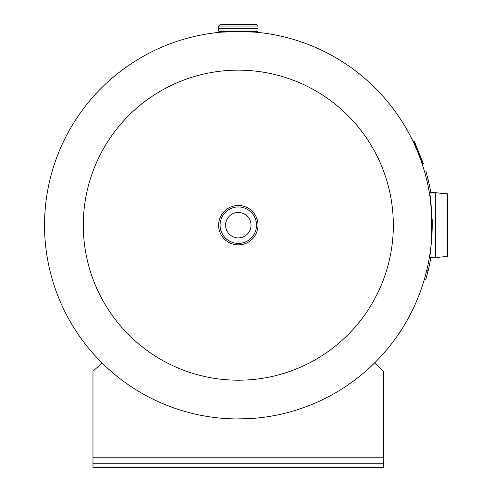 <?xml version="1.0" encoding="UTF-8"?>
<svg xmlns="http://www.w3.org/2000/svg" width="492" height="492" viewBox="0 0 492 492"><rect width="100%" height="100%" fill="white"/><g stroke="black" fill="none" stroke-linecap="round" stroke-linejoin="round"><path stroke-width="0.74" d="M429.953 253.841L429.387 257.734L435.309 257.734L435.309 192.624L429.387 192.624M220.619 32.214L238.312 31.408A193.774 193.774 0 0 0 44.532 225.182M248.251 418.698L235.496 418.938M234.395 418.92L230.311 418.79M229.85 418.772L224.469 418.458M252.15 418.458L251.498 418.507M251.135 418.532L248.958 418.661M257.993 26.051L256.535 24.6L220.084 24.6L218.626 26.051L257.993 26.051L258.017 28.376L218.651 28.376L257.993 28.401L257.993 31.045L257.623 31.408L238.312 31.408A193.774 193.774 0 0 1 432.087 225.182A193.774 193.774 0 0 1 238.312 418.956A193.774 193.774 0 0 1 44.532 225.182A193.774 193.774 0 0 1 238.312 31.408L256 32.214M430.808 192.624A195.226 195.226 0 0 0 428.194 179.814L426.779 180.152A193.774 193.774 0 0 1 430.131 197.741L431.779 214.303L430.955 246.092M430.814 247.359L430.186 252.23M393.329 225.182A155.017 155.017 0 0 1 238.312 380.199A155.017 155.017 0 0 1 83.289 225.182A155.017 155.017 0 0 1 238.312 70.159A155.017 155.017 0 0 1 393.329 225.182M435.309 192.624L435.395 257.728L444.159 256.67L447.074 256.787L447.468 256.424L447.074 256.787L447.074 193.577L447.468 193.934L447.468 256.424L447.468 202.169M432.24 219.53L432.327 225.182C431.355 205.416 430.377 194.561 429.387 192.624C430.371 194.525 431.349 205.373 432.327 225.182C431.355 244.961 430.371 255.809 429.387 257.734C430.371 255.815 431.355 244.961 432.327 225.182L431.791 239.124M430.863 202.169L430.814 201.763M430.562 199.906L430.322 198.245M431.859 212.132L432.044 215.09M238.312 212.464A12.718 12.718 0 0 0 225.594 225.182A12.718 12.718 0 0 0 238.312 237.9A12.718 12.718 0 0 0 251.025 225.182A12.718 12.718 0 0 0 238.312 212.464M238.312 244.887A19.705 19.705 0 0 1 218.608 225.182A19.705 19.705 0 0 1 238.312 205.478A19.705 19.705 0 0 1 258.017 225.182A19.705 19.705 0 0 1 238.312 244.887M238.312 205.502A19.68 19.68 0 0 1 257.993 225.182A19.68 19.68 0 0 1 238.312 244.862A19.68 19.68 0 0 1 218.626 225.182A19.68 19.68 0 0 1 238.312 205.502A19.68 19.68 0 0 1 257.993 225.182A19.68 19.68 0 0 1 238.312 244.862M238.312 28.376L257.993 28.352M220.084 24.6L225.594 24.6M238.312 418.956A193.774 193.774 0 0 0 432.087 225.182A193.774 193.774 0 0 0 238.312 31.408L218.995 31.408L218.626 31.045L257.993 31.045M92.976 457.179L92.976 467.4L383.643 467.4L383.643 457.179L92.976 457.179L92.976 371.269L102.035 362.942M383.643 457.179L383.643 371.269L374.584 362.942M383.643 463.236L92.976 463.236M421.041 157.883L414.239 141.038L413.538 141.321L420.34 158.166L422.61 163.781L423.311 163.498L421.041 157.883L420.34 158.166M425.076 276.818L426.742 270.354M428.839 267.759L427.314 274.075M425.961 176.862L426.73 179.937M428.145 179.598L429.073 183.682M430.131 252.624A193.774 193.774 0 0 1 426.779 270.206L428.194 270.545L425.869 279.37L424.473 278.964L425.008 277.07M428.194 270.545A195.226 195.226 0 0 0 430.808 257.734M426.183 177.717L425.389 174.678M425.303 174.377L424.473 171.4L425.869 170.995L428.194 179.814M238.312 206.954A18.229 18.229 0 0 1 256.535 225.182A18.229 18.229 0 0 1 238.312 243.411A18.229 18.229 0 0 1 220.084 225.182A18.229 18.229 0 0 1 238.312 206.954M416.509 146.653L415.808 146.936M435.395 192.636L444.159 193.688L447.074 193.577L447.468 193.934M435.395 257.728L444.159 256.67M221.658 32.134L220.933 31.408M218.626 26.051L218.626 28.352M218.626 28.401L218.626 31.045M254.961 32.134L255.686 31.408"/></g></svg>
